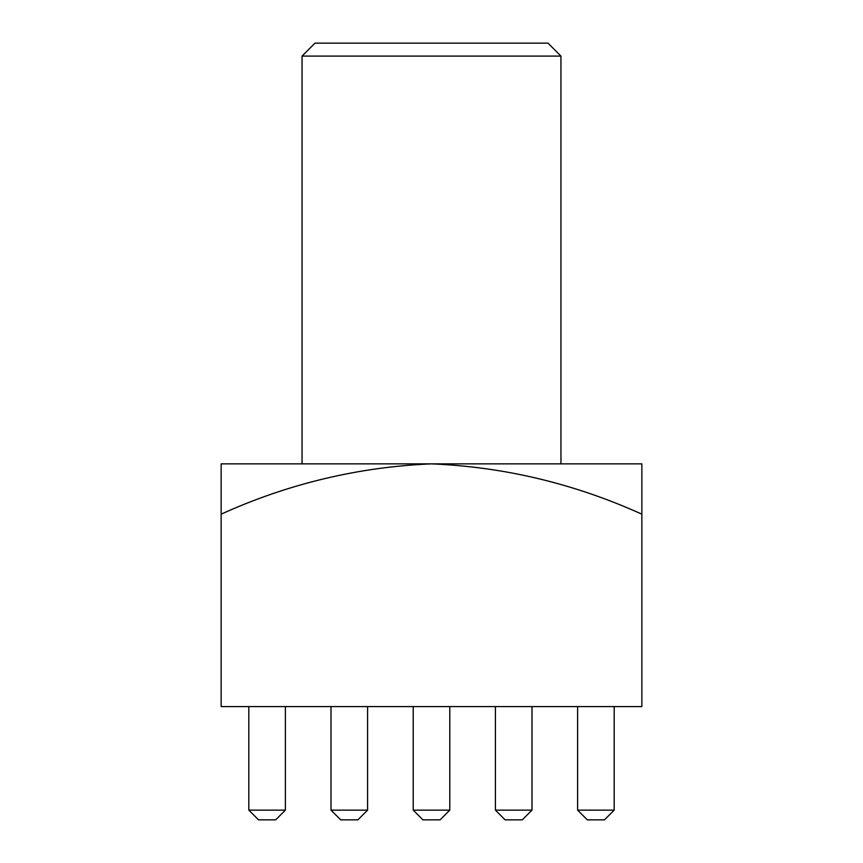 <?xml version="1.0" encoding="UTF-8"?>
<svg xmlns="http://www.w3.org/2000/svg" width="863" height="863" viewBox="0 0 863 863"><rect width="100%" height="100%" fill="white"/><g stroke="black" fill="none" stroke-linecap="round" stroke-linejoin="round"><path stroke-width="1.29" d="M302.05 56.095L314.995 43.15L548.005 43.15L560.95 56.095L302.05 56.095L302.05 463.863M560.95 56.095L560.95 463.863M641.856 514.165C574.38 483.668 504.262 466.894 431.5 463.863L641.856 463.863L641.856 706.581L221.144 706.581L221.144 463.863L431.5 463.863C358.328 466.98 288.21 483.744 221.144 514.165M577.617 810.141L614.186 810.141L604.478 819.85L587.325 819.85L577.617 810.141L577.617 706.581M614.186 810.141L614.186 706.581M495.416 810.141L531.986 810.141L522.277 819.85L505.125 819.85L495.416 810.141L495.416 706.581M531.986 810.141L531.986 706.581M413.215 810.141L449.785 810.141L440.076 819.85L422.924 819.85L413.215 810.141L413.215 706.581M449.785 810.141L449.785 706.581M331.014 810.141L367.584 810.141L357.875 819.85L340.723 819.85L331.014 810.141L331.014 706.581M367.584 810.141L367.584 706.581M248.814 810.141L285.383 810.141L275.675 819.85L258.522 819.85L248.814 810.141L248.814 706.581M285.383 810.141L285.383 706.581"/></g></svg>
